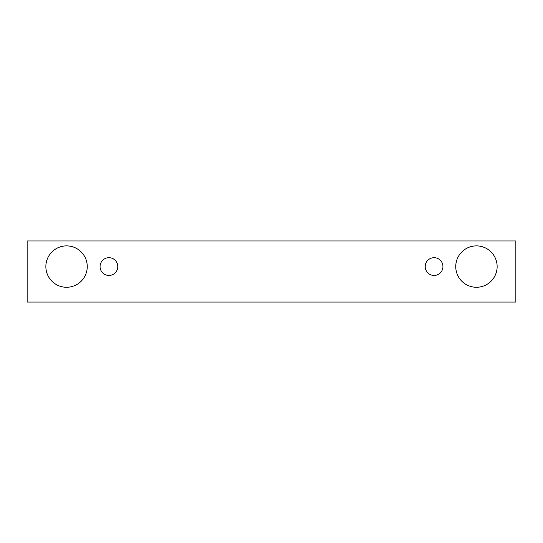 <?xml version="1.0" encoding="UTF-8"?>
<svg xmlns="http://www.w3.org/2000/svg" width="543" height="543" viewBox="0 0 543 543"><rect width="100%" height="100%" fill="white"/><g stroke="black" fill="none" stroke-linecap="round" stroke-linejoin="round"><path stroke-width="0.81" d="M108.926 275.444A8.864 8.864 0 0 1 101.249 262.14A8.864 8.864 0 0 1 116.609 262.14A8.864 8.864 0 0 1 108.926 275.444M515.85 302.044L515.85 240.956L27.15 240.956L27.15 302.044L515.85 302.044M66.558 287.267A20.688 20.688 0 0 1 48.639 256.228A20.688 20.688 0 0 1 84.477 256.228A20.688 20.688 0 0 1 66.558 287.267M476.442 287.267A20.688 20.688 0 0 1 458.523 256.228A20.688 20.688 0 0 1 494.361 256.228A20.688 20.688 0 0 1 476.442 287.267M434.074 275.444A8.864 8.864 0 0 1 426.391 262.14A8.864 8.864 0 0 1 441.751 262.14A8.864 8.864 0 0 1 434.074 275.444"/></g></svg>
